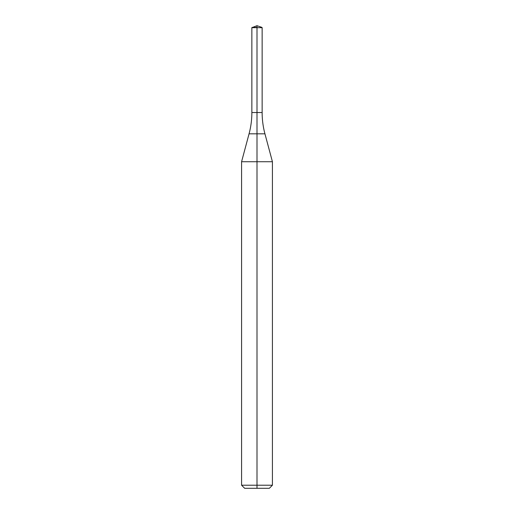 <?xml version="1.0" encoding="UTF-8"?>
<svg xmlns="http://www.w3.org/2000/svg" width="514" height="514" viewBox="0 0 514 514"><rect width="100%" height="100%" fill="white"/><g stroke="black" fill="none" stroke-linecap="round" stroke-linejoin="round"><path stroke-width="0.77" d="M252.053 27.403L257 27.403L257 25.7L251.86 27.672L251.86 112.534L257 112.534L251.86 112.534A82.24 82.24 0 0 1 249.059 133.82L257 133.82L257 161.724L272.42 161.724L264.941 133.82A82.24 82.24 0 0 1 262.14 112.534L262.14 27.672L257 27.672L257 112.534L262.14 112.534L257 112.534L257 133.82L264.941 133.82M241.58 485.216L241.58 161.724L257 161.724L257 488.3L244.664 488.3L241.58 485.216L272.42 485.216L272.42 161.724M257 488.3L269.336 488.3L272.42 485.216M251.86 27.672L262.14 27.672M249.059 133.82L241.58 161.724M257 25.7L261.947 27.403"/></g></svg>
